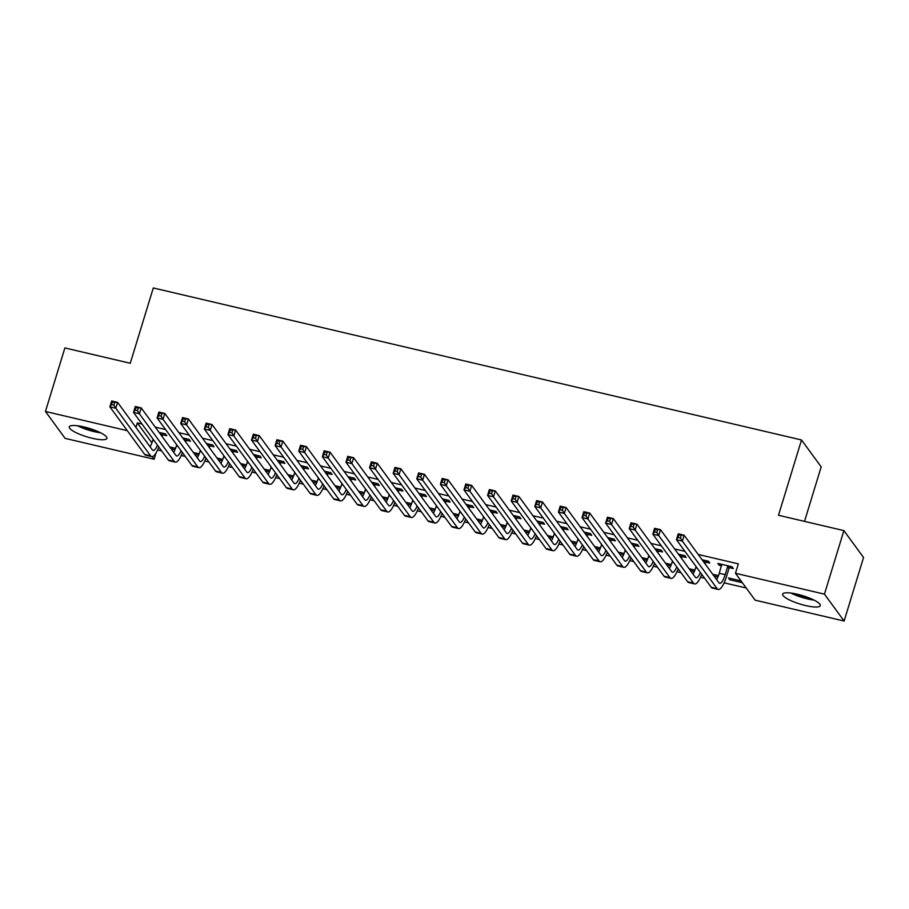 <?xml version="1.0" encoding="UTF-8"?>
<svg xmlns="http://www.w3.org/2000/svg" width="909" height="909" viewBox="0 0 909 909"><rect width="100%" height="100%" fill="white"/><g stroke="black" fill="none" stroke-linecap="round" stroke-linejoin="round"><path stroke-width="1.36" d="M83.958 426.946A19.691 4.397 17 0 1 106.932 438.377A19.691 4.397 17 0 1 92.252 438.286A19.691 4.397 17 0 1 69.266 426.855A19.691 4.397 17 0 1 83.958 426.946M797.329 594.225A19.691 4.397 17 0 1 820.304 605.655A19.691 4.397 17 0 1 805.624 605.564A19.691 4.397 17 0 1 782.649 594.145A19.691 4.397 17 0 1 797.329 594.225M157.609 449.966L161.677 450.921M181.209 455.5L185.288 456.454M204.82 461.033L208.888 461.988M228.42 466.578L232.499 467.533M252.032 472.112L256.099 473.066M275.632 477.645L279.711 478.6M299.243 483.179L303.311 484.133M322.854 488.712L326.922 489.667M346.454 494.246L350.522 495.2M370.065 499.791L374.133 500.745M393.665 505.324L397.733 506.279M417.276 510.858L421.344 511.812M440.876 516.392L444.944 517.346M464.488 521.925L468.555 522.88M488.088 527.459L492.167 528.413M511.699 533.004L515.767 533.958M535.299 538.537L539.378 539.491M558.91 544.071L562.978 545.025M582.521 549.604L586.589 550.559M606.121 555.138L610.189 556.092M629.732 560.671L633.8 561.626M653.332 566.216L657.4 567.171M676.944 571.75L681.011 572.704M700.544 577.283L704.611 578.238M724.155 582.817L746.221 587.998M156.03 452.977L154.121 459.238L65.118 438.365L45.45 411.47L127.305 430.673M804.522 521.38L821.179 466.862L801.511 439.967L153.291 287.96L130.26 363.27L64.88 347.931L45.45 411.47M801.511 439.967L778.49 515.267L843.882 530.606L863.55 557.501L844.12 621.04L755.129 600.167L735.461 573.272L824.452 594.145L844.12 621.04M198.605 455.216L194.696 454.295M199.162 453.841L193.367 452.477M186.595 440.354L190.424 441.251L189.095 439.433L182.732 437.945M245.816 466.283L241.908 465.374M246.373 464.908L240.578 463.556M233.806 451.421L237.635 452.33L236.306 450.512L229.943 449.012M293.028 477.361L289.119 476.441M293.584 475.986L287.789 474.623M281.017 462.499L284.847 463.397L283.517 461.579L277.154 460.09M340.239 488.428L336.33 487.508M340.795 487.054L335.001 485.69M328.229 473.566L332.069 474.464L330.74 472.646L324.365 471.157M387.45 499.495L383.541 498.587M388.007 498.121L382.212 496.768M375.44 484.645L379.28 485.542L377.951 483.724L371.576 482.224M434.661 510.574L430.752 509.654M435.218 509.199L429.423 507.836M422.651 495.712L426.491 496.609L425.162 494.791L418.788 493.303M481.872 521.641L477.964 520.721M482.429 520.266L476.634 518.903M469.873 506.779L473.703 507.677L472.373 505.858L466.01 504.37M529.095 532.708L525.186 531.799M529.64 531.333L523.857 529.981M517.085 517.857L520.914 518.755L519.584 516.937L513.221 515.437M576.306 543.787L572.397 542.866M576.863 542.412L571.068 541.048M564.296 528.924L568.125 529.822L566.796 528.004L560.433 526.516M623.517 554.854L619.608 553.933M624.074 553.479L618.279 552.115M611.507 539.991L615.336 540.889L614.007 539.071L607.644 537.583M670.728 565.921L666.82 565.012M671.285 564.546L665.49 563.194M658.718 551.07L662.547 551.968L661.218 550.15L654.855 548.65M717.94 576.999L714.031 576.079M718.496 575.624L712.701 574.261M705.929 562.137L709.759 563.035L708.429 561.217L702.066 559.728M142.009 424.026L137.327 422.935L151.905 442.865M735.461 573.272L738.335 563.864L698.214 554.456M684.943 551.343L674.603 548.922M661.332 545.809L651.003 543.389M637.732 540.276L627.392 537.844M614.12 534.742L603.792 532.31M590.52 529.197L580.181 526.777M566.909 523.664L556.569 521.243M543.309 518.13L532.969 515.71M519.698 512.596L509.358 510.176M496.098 507.063L485.758 504.631M472.487 501.529L462.147 499.098M448.887 495.984L438.547 493.564M425.276 490.451L414.936 488.031M401.664 484.917L391.336 482.497M378.064 479.384L367.725 476.964M354.453 473.85L344.125 471.419M330.853 468.317L320.513 465.885M307.242 462.772L296.902 460.352M283.642 457.238L273.302 454.818M260.031 451.705L249.691 449.285M236.431 446.171L226.091 443.74M212.82 440.638L202.48 438.206M189.22 435.104L178.88 432.673M165.608 429.559L155.269 427.139M729.541 567.671L733.37 568.568L732.04 566.75L717.871 563.432L719.201 565.25L721.576 565.807M742.369 582.726L729.836 579.783L728.507 577.965L741.04 580.908M682.318 556.603L686.159 557.501L684.829 555.683L678.455 554.183M694.328 571.454L690.42 570.545M694.885 570.079L689.09 568.727M635.107 545.525L638.947 546.423L637.618 544.616L631.244 543.116M647.117 560.387L643.208 559.467M647.674 559.012L641.879 557.66M587.896 534.458L591.725 535.356L590.407 533.538L584.033 532.049M599.906 549.32L595.997 548.4M600.463 547.945L594.668 546.582M540.685 523.391L544.514 524.288L543.184 522.47L536.821 520.971M552.695 538.242L548.786 537.333M553.251 536.867L547.457 535.515M493.473 512.312L497.303 513.21L495.973 511.403L489.61 509.904M505.484 527.175L501.575 526.254M506.04 525.8L500.245 524.436M446.262 501.245L450.091 502.143L448.762 500.325L442.399 498.836M458.272 516.107L454.364 515.187M458.829 514.733L453.034 513.369M399.051 490.178L402.88 491.076L401.551 489.258L395.188 487.758M411.061 505.029L407.152 504.12M411.618 503.654L405.823 502.302M351.84 479.1L355.669 479.997L354.34 478.179L347.977 476.691M363.85 493.962L359.941 493.042M364.407 492.587L358.612 491.224M304.629 468.033L308.458 468.93L307.128 467.112L300.765 465.624M316.639 482.895L312.73 481.975M317.196 481.52L311.401 480.157M257.417 456.966L261.247 457.863L259.917 456.045L253.554 454.545M269.428 471.816L265.519 470.907M269.973 470.442L264.189 469.089M210.206 445.887L214.035 446.785L212.706 444.967L206.343 443.478M222.205 460.749L218.296 459.829M222.762 459.375L216.967 458.011M162.995 434.82L166.824 435.718L165.495 433.9L159.12 432.411M174.994 449.682L171.085 448.762M175.551 448.307L169.756 446.944M152.212 456.636L154.121 459.238M843.882 530.606L824.452 594.145M137.327 422.935L135.941 427.446M719.633 563.841L719.201 565.25M730.268 578.385L729.836 579.783M721.701 564.33L719.292 573.272A12.624 3.511 -76.8 0 1 716.61 579.601M727.677 566.523L725.189 574.658A12.624 3.511 -76.8 0 1 719.655 583.305A12.624 3.511 -76.8 0 1 718.939 582.783L684.136 535.219L682.341 541.105L717.144 588.668A18.93 5.272 103.2 0 0 718.212 589.452A18.93 5.272 103.2 0 0 726.518 576.476L729.007 568.341L727.677 566.523L728.211 565.852M730.529 566.398L729.007 568.341M680.421 537.98L682.341 541.105L676.432 539.719L678.239 533.833L684.136 535.219L678.773 535.071L678.057 537.424L680.421 537.98L681.136 535.617M678.057 537.424L676.432 539.719L711.236 587.282A18.93 5.272 103.2 0 0 712.315 588.066L718.212 589.452M678.239 533.833L678.773 535.071M696.055 566.534L695.692 567.739A12.624 3.511 -76.8 0 1 692.999 574.068M706.929 560.864L705.407 562.807L704.077 560.989L703.759 562.035M704.077 560.989L704.6 560.319M705.089 563.853L705.407 562.807M700.396 572.465A12.624 3.511 -76.8 0 1 696.044 577.772A12.624 3.511 -76.8 0 1 695.328 577.249L660.536 529.686L658.73 535.56L693.533 583.135A18.93 5.272 103.2 0 0 694.612 583.919A18.93 5.272 103.2 0 0 701.759 574.34M656.809 532.435L658.73 535.56L652.832 534.185L654.628 528.299L660.536 529.686L655.173 529.538L654.446 531.89L656.809 532.435L657.525 530.083M654.446 531.89L652.832 534.185L687.636 581.749A18.93 5.272 103.2 0 0 688.704 582.533L694.612 583.919M654.628 528.299L655.173 529.538M672.444 561.001L672.081 562.205A12.624 3.511 -76.8 0 1 669.399 568.534M683.318 555.331L681.795 557.274L680.466 555.456L680.148 556.501M680.466 555.456L680.989 554.785M681.477 558.319L681.795 557.274M676.785 566.932A12.624 3.511 -76.8 0 1 672.444 572.238A12.624 3.511 -76.8 0 1 671.728 571.716L636.925 524.141L635.13 530.027L669.933 577.601A18.93 5.272 103.2 0 0 671.001 578.385A18.93 5.272 103.2 0 0 678.159 568.807M633.209 526.902L635.13 530.027L629.221 528.64L631.028 522.766L636.925 524.141L631.562 523.993L630.846 526.345L633.209 526.902L633.925 524.55M630.846 526.345L629.221 528.64L664.024 576.215A18.93 5.272 103.2 0 0 665.104 576.999L671.001 578.385M631.028 522.766L631.562 523.993M790.91 593.043A19.566 4.363 -163 0 0 814.066 600.122M812.055 599.156A17.044 3.795 17 0 1 793.114 593.372M77.526 425.764A19.566 4.363 -163 0 0 100.694 432.843M98.672 431.877A17.044 3.795 17 0 1 79.742 426.094M648.844 555.467L648.469 556.66A12.624 3.511 -76.8 0 1 645.788 562.989M659.718 549.797L658.196 551.729L656.866 549.911L656.548 550.968M656.866 549.911L657.389 549.252M657.877 552.774L658.196 551.729M653.185 561.398A12.624 3.511 -76.8 0 1 648.833 566.705A12.624 3.511 -76.8 0 1 648.117 566.182L613.314 518.607L611.518 524.493L646.322 572.068A18.93 5.272 103.2 0 0 647.39 572.852A18.93 5.272 103.2 0 0 654.548 563.262M609.598 521.368L611.518 524.493L605.621 523.107L607.417 517.221L613.314 518.607L607.962 518.46L607.235 520.812L609.598 521.368L610.314 519.016M607.235 520.812L605.621 523.107L640.425 570.682A18.93 5.272 103.2 0 0 641.493 571.466L647.39 572.852M607.417 517.221L607.962 518.46M625.233 549.922L624.869 551.127A12.624 3.511 -76.8 0 1 622.176 557.456M636.107 544.252L634.584 546.195L633.255 544.377L632.937 545.423M633.255 544.377L633.778 543.707M634.266 547.241L634.584 546.195M629.573 555.853A12.624 3.511 -76.8 0 1 625.233 561.171A12.624 3.511 -76.8 0 1 624.517 560.648L589.714 513.074L587.918 518.959L622.71 566.534A18.93 5.272 103.2 0 0 623.79 567.318A18.93 5.272 103.2 0 0 630.948 557.728M585.987 515.835L587.918 518.959L582.01 517.573L583.817 511.687L589.714 513.074L584.351 512.926L583.635 515.278L585.987 515.835L586.714 513.483M583.635 515.278L582.01 517.573L616.813 565.148A18.93 5.272 103.2 0 0 617.893 565.932L623.79 567.318M583.817 511.687L584.351 512.926M601.633 544.389L601.258 545.593A12.624 3.511 -76.8 0 1 598.576 551.922M612.507 538.719L610.984 540.662L609.655 538.844L609.325 539.889M609.655 538.844L610.178 538.173M610.655 541.707L610.984 540.662M605.973 550.32A12.624 3.511 -76.8 0 1 601.622 555.638A12.624 3.511 -76.8 0 1 600.906 555.115L566.102 507.54L564.307 513.426L599.111 560.989A18.93 5.272 103.2 0 0 600.179 561.773A18.93 5.272 103.2 0 0 607.337 552.195M562.387 510.301L564.307 513.426L558.41 512.04L560.205 506.154L566.102 507.54L560.739 507.392L560.024 509.744L562.387 510.301L563.103 507.949M560.024 509.744L558.41 512.04L593.202 559.614A18.93 5.272 103.2 0 0 594.281 560.399L600.179 561.773M560.205 506.154L560.739 507.392M578.022 538.855L577.658 540.06A12.624 3.511 -76.8 0 1 574.965 546.389M588.896 533.185L587.373 535.128L586.044 533.31L585.726 534.356M586.044 533.31L586.566 532.64M587.055 536.174L587.373 535.128M582.362 544.786A12.624 3.511 -76.8 0 1 578.022 550.093A12.624 3.511 -76.8 0 1 577.306 549.57L542.503 502.007L540.707 507.892L575.499 555.456A18.93 5.272 103.2 0 0 576.579 556.24A18.93 5.272 103.2 0 0 583.737 546.661M538.776 504.768L540.707 507.892L534.799 506.506L536.594 500.62L542.503 502.007L537.139 501.859L536.424 504.211L538.776 504.768L539.503 502.404M536.424 504.211L534.799 506.506L569.602 554.07A18.93 5.272 103.2 0 0 570.67 554.854L576.579 556.24M536.594 500.62L537.139 501.859M554.422 533.322L554.047 534.526A12.624 3.511 -76.8 0 1 551.365 540.855M565.296 527.652L563.773 529.595L562.444 527.777L562.114 528.822M562.444 527.777L562.966 527.106M563.444 530.64L563.773 529.595M558.762 539.253A12.624 3.511 -76.8 0 1 554.41 544.559A12.624 3.511 -76.8 0 1 553.695 544.037L518.891 496.473L517.096 502.347L551.899 549.922A18.93 5.272 103.2 0 0 552.967 550.706A18.93 5.272 103.2 0 0 560.126 541.128M515.176 499.223L517.096 502.347L511.199 500.973L512.994 495.087L518.891 496.473L513.528 496.325L512.812 498.677L515.176 499.223L515.892 496.871M512.812 498.677L511.199 500.973L545.991 548.536A18.93 5.272 103.2 0 0 547.07 549.32L552.967 550.706M512.994 495.087L513.528 496.325M530.811 527.788L530.447 528.993A12.624 3.511 -76.8 0 1 527.754 535.321M541.684 522.118L540.162 524.061L538.832 522.243L538.514 523.289M538.832 522.243L539.355 521.573M539.844 525.107L540.162 524.061M535.151 533.719A12.624 3.511 -76.8 0 1 530.811 539.026A12.624 3.511 -76.8 0 1 530.095 538.503L495.291 490.928L493.485 496.814L528.288 544.389A18.93 5.272 103.2 0 0 529.368 545.173A18.93 5.272 103.2 0 0 536.526 535.594M491.564 493.689L493.485 496.814L487.588 495.428L489.383 489.553L495.291 490.928L489.928 490.78L489.212 493.132L491.564 493.689L492.292 491.337M489.212 493.132L487.588 495.428L522.391 543.003A18.93 5.272 103.2 0 0 523.459 543.787L529.368 545.173M489.383 489.553L489.928 490.78M507.211 522.255L506.836 523.448A12.624 3.511 -76.8 0 1 504.154 529.777M518.085 516.585L516.551 518.516L515.221 516.698L514.903 517.755M515.221 516.698L515.755 516.039M516.232 519.562L516.551 518.516M511.551 528.186A12.624 3.511 -76.8 0 1 507.199 533.492A12.624 3.511 -76.8 0 1 506.483 532.969L471.68 485.395L469.885 491.28L504.688 538.855A18.93 5.272 103.2 0 0 505.756 539.639A18.93 5.272 103.2 0 0 512.915 530.049M467.965 488.156L469.885 491.28L463.988 489.894L465.783 484.008L471.68 485.395L466.317 485.247L465.601 487.599L467.965 488.156L468.68 485.804M465.601 487.599L463.988 489.894L498.78 537.469A18.93 5.272 103.2 0 0 499.859 538.253L505.756 539.639M465.783 484.008L466.317 485.247M483.599 516.71L483.236 517.914A12.624 3.511 -76.8 0 1 480.543 524.243M494.473 511.04L492.951 512.983L491.621 511.165L491.303 512.21M491.621 511.165L492.144 510.494M492.633 514.028L492.951 512.983M487.94 522.641A12.624 3.511 -76.8 0 1 483.588 527.959A12.624 3.511 -76.8 0 1 482.872 527.436L448.08 479.861L446.274 485.747L481.077 533.322A18.93 5.272 103.2 0 0 482.156 534.106A18.93 5.272 103.2 0 0 489.315 524.516M444.353 482.622L446.274 485.747L440.376 484.361L442.172 478.475L448.08 479.861L442.717 479.713L441.99 482.065L444.353 482.622L445.08 480.27M441.99 482.065L440.376 484.361L475.18 531.935A18.93 5.272 103.2 0 0 476.248 532.719L482.156 534.106M442.172 478.475L442.717 479.713M459.999 511.176L459.624 512.381A12.624 3.511 -76.8 0 1 456.943 518.709M470.862 505.506L469.339 507.449L468.01 505.631L467.692 506.677M468.01 505.631L468.544 504.961M469.021 508.495L469.339 507.449M464.329 517.107A12.624 3.511 -76.8 0 1 459.988 522.425A12.624 3.511 -76.8 0 1 459.272 521.902L424.469 474.328L422.674 480.213L457.477 527.777A18.93 5.272 103.2 0 0 458.545 528.561A18.93 5.272 103.2 0 0 465.703 518.982M420.753 477.089L422.674 480.213L416.765 478.827L418.572 472.941L424.469 474.328L419.106 474.18L418.39 476.532L420.753 477.089L421.469 474.737M418.39 476.532L416.765 478.827L451.568 526.402A18.93 5.272 103.2 0 0 452.648 527.186L458.545 528.561M418.572 472.941L419.106 474.18M436.388 505.643L436.025 506.847A12.624 3.511 -76.8 0 1 433.332 513.176M447.262 499.973L445.74 501.916L444.41 500.098L444.092 501.143M444.41 500.098L444.933 499.427M445.421 502.961L445.74 501.916M440.729 511.574A12.624 3.511 -76.8 0 1 436.377 516.88A12.624 3.511 -76.8 0 1 435.661 516.357L400.869 468.794L399.062 474.68L433.866 522.243A18.93 5.272 103.2 0 0 434.945 523.027A18.93 5.272 103.2 0 0 442.104 513.449M397.142 471.544L399.062 474.68L393.165 473.294L394.961 467.408L400.869 468.794L395.506 468.646L394.779 470.998L397.142 471.544L397.858 469.192M394.779 470.998L393.165 473.294L427.969 520.857A18.93 5.272 103.2 0 0 429.037 521.641L434.945 523.027M394.961 467.408L395.506 468.646M412.777 500.109L412.413 501.313A12.624 3.511 -76.8 0 1 409.732 507.642M423.651 494.439L422.128 496.382L420.799 494.564L420.481 495.61M420.799 494.564L421.322 493.894M421.81 497.428L422.128 496.382M417.117 506.04A12.624 3.511 -76.8 0 1 412.777 511.347A12.624 3.511 -76.8 0 1 412.061 510.824L377.258 463.26L375.462 469.135L410.266 516.71A18.93 5.272 103.2 0 0 411.334 517.494A18.93 5.272 103.2 0 0 418.492 507.915M373.542 466.01L375.462 469.135L369.554 467.76L371.361 461.874L377.258 463.26L371.895 463.101L371.179 465.465L373.542 466.01L374.258 463.658M371.179 465.465L369.554 467.76L404.357 515.323A18.93 5.272 103.2 0 0 405.437 516.107L411.334 517.494M371.361 461.874L371.895 463.101M389.177 494.576L388.802 495.78A12.624 3.511 -76.8 0 1 386.12 502.109M400.051 488.906L398.528 490.849L397.199 489.031L396.881 490.076M397.199 489.031L397.722 488.36M398.21 491.894L398.528 490.849M393.517 500.507A12.624 3.511 -76.8 0 1 389.166 505.813A12.624 3.511 -76.8 0 1 388.45 505.29L353.646 457.716L351.851 463.601L386.655 511.176A18.93 5.272 103.2 0 0 387.723 511.96A18.93 5.272 103.2 0 0 394.881 502.382M349.931 460.477L351.851 463.601L345.954 462.215L347.749 456.341L353.646 457.716L348.295 457.568L347.568 459.92L349.931 460.477L350.647 458.125M347.568 459.92L345.954 462.215L380.757 509.79A18.93 5.272 103.2 0 0 381.825 510.574L387.723 511.96M347.749 456.341L348.295 457.568M365.566 489.031L365.202 490.235A12.624 3.511 -76.8 0 1 362.509 496.564M376.44 483.372L374.917 485.304L373.588 483.486L373.269 484.542M373.588 483.486L374.11 482.827M374.599 486.349L374.917 485.304M369.906 494.973A12.624 3.511 -76.8 0 1 365.566 500.28A12.624 3.511 -76.8 0 1 364.85 499.757L330.047 452.182L328.251 458.068L363.043 505.643A18.93 5.272 103.2 0 0 364.123 506.427A18.93 5.272 103.2 0 0 371.281 496.837M326.32 454.943L328.251 458.068L322.343 456.682L324.149 450.796L330.047 452.182L324.683 452.034L323.968 454.386L326.32 454.943L327.047 452.591M323.968 454.386L322.343 456.682L357.146 504.256A18.93 5.272 103.2 0 0 358.226 505.04L364.123 506.427M324.149 450.796L324.683 452.034M341.966 483.497L341.591 484.702A12.624 3.511 -76.8 0 1 338.909 491.03M352.84 477.827L351.317 479.77L349.988 477.952L349.658 478.998M349.988 477.952L350.51 477.282M350.988 480.816L351.317 479.77M346.306 489.428A12.624 3.511 -76.8 0 1 341.954 494.746A12.624 3.511 -76.8 0 1 341.239 494.223L306.435 446.649L304.64 452.534L339.443 500.109A18.93 5.272 103.2 0 0 340.511 500.893A18.93 5.272 103.2 0 0 347.67 491.303M302.72 449.41L304.64 452.534L298.743 451.148L300.538 445.262L306.435 446.649L301.084 446.501L300.356 448.853L302.72 449.41L303.436 447.058M300.356 448.853L298.743 451.148L333.546 498.723A18.93 5.272 103.2 0 0 334.614 499.507L340.511 500.893M300.538 445.262L301.084 446.501M318.355 477.964L317.991 479.168A12.624 3.511 -76.8 0 1 315.298 485.497M329.228 472.294L327.706 474.237L326.376 472.419L326.058 473.464M326.376 472.419L326.899 471.748M327.388 475.282L327.706 474.237M322.695 483.895A12.624 3.511 -76.8 0 1 318.355 489.212A12.624 3.511 -76.8 0 1 317.639 488.69L282.835 441.115L281.04 447.001L315.832 494.564A18.93 5.272 103.2 0 0 316.911 495.348A18.93 5.272 103.2 0 0 324.07 485.77M279.108 443.876L281.04 447.001L275.132 445.615L276.927 439.729L282.835 441.115L277.472 440.967L276.756 443.319L279.108 443.876L279.836 441.524M276.756 443.319L275.132 445.615L309.935 493.189A18.93 5.272 103.2 0 0 311.003 493.973L316.911 495.348M276.927 439.729L277.472 440.967M294.755 472.43L294.38 473.634A12.624 3.511 -76.8 0 1 291.698 479.963M305.629 466.76L304.106 468.703L302.777 466.885L302.447 467.93M302.777 466.885L303.299 466.215M303.776 469.748L304.106 468.703M299.095 478.361A12.624 3.511 -76.8 0 1 294.743 483.668A12.624 3.511 -76.8 0 1 294.027 483.145L259.224 435.581L257.429 441.467L292.232 489.031A18.93 5.272 103.2 0 0 293.3 489.815A18.93 5.272 103.2 0 0 300.459 480.236M255.509 438.331L257.429 441.467L251.532 440.081L253.327 434.195L259.224 435.581L253.861 435.434L253.145 437.786L255.509 438.331L256.224 435.979M253.145 437.786L251.532 440.081L286.324 487.644A18.93 5.272 103.2 0 0 287.403 488.428L293.3 489.815M253.327 434.195L253.861 435.434M271.143 466.896L270.78 468.101A12.624 3.511 -76.8 0 1 268.087 474.43M282.017 461.227L280.495 463.17L279.165 461.352L278.847 462.397M279.165 461.352L279.688 460.681M280.177 464.215L280.495 463.17M275.484 472.828A12.624 3.511 -76.8 0 1 271.143 478.134A12.624 3.511 -76.8 0 1 270.428 477.611L235.624 430.048L233.818 435.922L268.621 483.497A18.93 5.272 103.2 0 0 269.7 484.281A18.93 5.272 103.2 0 0 276.859 474.703M231.897 432.798L233.818 435.922L227.92 434.547L229.716 428.662L235.624 430.048L230.261 429.889L229.545 432.252L231.897 432.798L232.624 430.446M229.545 432.252L227.92 434.547L262.724 482.111A18.93 5.272 103.2 0 0 263.792 482.895L269.7 484.281M229.716 428.662L230.261 429.889M247.543 461.363L247.168 462.567A12.624 3.511 -76.8 0 1 244.487 468.896M258.417 455.693L256.883 457.625L255.554 455.818L255.236 456.863M255.554 455.818L256.088 455.148M256.565 458.681L256.883 457.625M251.884 467.294A12.624 3.511 -76.8 0 1 247.532 472.6A12.624 3.511 -76.8 0 1 246.816 472.078L212.013 424.503L210.218 430.389L245.021 477.964A18.93 5.272 103.2 0 0 246.089 478.748A18.93 5.272 103.2 0 0 253.247 469.169M208.297 427.264L210.218 430.389L204.32 429.003L206.116 423.128L212.013 424.503L206.65 424.355L205.934 426.707L208.297 427.264L209.013 424.912M205.934 426.707L204.32 429.003L239.112 476.577A18.93 5.272 103.2 0 0 240.192 477.361L246.089 478.748M206.116 423.128L206.65 424.355M223.932 455.818L223.569 457.022A12.624 3.511 -76.8 0 1 220.876 463.351M234.806 450.16L233.283 452.091L231.954 450.273L231.636 451.318M231.954 450.273L232.477 449.614M232.965 453.137L233.283 452.091M228.273 461.761A12.624 3.511 -76.8 0 1 223.921 467.067A12.624 3.511 -76.8 0 1 223.216 466.544L188.413 418.969L186.606 424.855L221.41 472.43A18.93 5.272 103.2 0 0 222.489 473.214A18.93 5.272 103.2 0 0 229.647 463.624M184.686 421.731L186.606 424.855L180.709 423.469L182.504 417.583L188.413 418.969L183.05 418.822L182.323 421.174L184.686 421.731L185.413 419.379M182.323 421.174L180.709 423.469L215.513 471.044A18.93 5.272 103.2 0 0 216.581 471.828L222.489 473.214M182.504 417.583L183.05 418.822M200.332 450.285L199.957 451.489A12.624 3.511 -76.8 0 1 197.276 457.818M211.206 444.615L209.672 446.558L208.343 444.74L208.025 445.785M208.343 444.74L208.877 444.069M209.354 447.603L209.672 446.558M204.661 456.216A12.624 3.511 -76.8 0 1 200.321 461.533A12.624 3.511 -76.8 0 1 199.605 461.011L164.802 413.436L163.006 419.322L197.81 466.896A18.93 5.272 103.2 0 0 198.878 467.669A18.93 5.272 103.2 0 0 206.036 458.091M161.086 416.197L163.006 419.322L157.098 417.935L158.905 412.05L164.802 413.436L159.439 413.288L158.723 415.64L161.086 416.197L161.802 413.845M158.723 415.64L157.098 417.935L191.901 465.51A18.93 5.272 103.2 0 0 192.981 466.294L198.878 467.669M158.905 412.05L159.439 413.288M176.721 444.751L176.357 445.955A12.624 3.511 -76.8 0 1 173.664 452.284M187.595 439.081L186.072 441.024L184.743 439.206L184.425 440.251M184.743 439.206L185.266 438.536M185.754 442.069L186.072 441.024M181.061 450.682A12.624 3.511 -76.8 0 1 176.71 456A12.624 3.511 -76.8 0 1 175.994 455.477L141.202 407.902L139.395 413.788L174.198 461.352A18.93 5.272 103.2 0 0 175.278 462.136A18.93 5.272 103.2 0 0 182.436 452.557M137.475 410.663L139.395 413.788L133.498 412.402L135.293 406.516L141.202 407.902L135.839 407.755L135.111 410.107L137.475 410.663L138.191 408.311M135.111 410.107L133.498 412.402L168.301 459.977A18.93 5.272 103.2 0 0 169.369 460.761L175.278 462.136M135.293 406.516L135.839 407.755M153.11 439.217L152.746 440.422A12.624 3.511 -76.8 0 1 150.065 446.751M163.984 433.548L162.461 435.491L161.132 433.673L160.813 434.718M161.132 433.673L161.666 433.002M162.143 436.536L162.461 435.491M157.45 445.149A12.624 3.511 -76.8 0 1 153.11 450.455A12.624 3.511 -76.8 0 1 152.394 449.932L117.591 402.369L115.795 408.243L150.599 455.818A18.93 5.272 103.2 0 0 151.667 456.602A18.93 5.272 103.2 0 0 158.825 447.023M113.875 405.119L115.795 408.243L109.887 406.868L111.693 400.983L117.591 402.369L112.227 402.221L111.512 404.573L113.875 405.119L114.591 402.767M111.512 404.573L109.887 406.868L144.69 454.432A18.93 5.272 103.2 0 0 145.77 455.216L151.667 456.602M111.693 400.983L112.227 402.221M725.189 574.658L719.292 573.272M717.144 588.668L711.236 587.282M697.192 568.091L695.692 567.739M693.533 583.135L687.636 581.749M673.592 562.557L672.081 562.205M669.933 577.601L664.024 576.215M649.98 557.024L648.469 556.66M646.322 572.068L640.425 570.682M626.381 551.479L624.869 551.127M622.71 566.534L616.813 565.148M602.769 545.945L601.258 545.593M599.111 560.989L593.202 559.614M579.158 540.412L577.658 540.06M575.499 555.456L569.602 554.07M555.558 534.878L554.047 534.526M551.899 549.922L545.991 548.536M531.947 529.345L530.447 528.993M528.288 544.389L522.391 543.003M508.347 523.811L506.836 523.448M504.688 538.855L498.78 537.469M484.736 518.266L483.236 517.914M481.077 533.322L475.18 531.935M461.136 512.733L459.624 512.381M457.477 527.777L451.568 526.402M437.524 507.199L436.025 506.847M433.866 522.243L427.969 520.857M413.925 501.666L412.413 501.313M410.266 516.71L404.357 515.323M390.313 496.132L388.802 495.78M386.655 511.176L380.757 509.79M366.713 490.599L365.202 490.235M363.043 505.643L357.146 504.256M343.102 485.054L341.591 484.702M339.443 500.109L333.546 498.723M319.502 479.52L317.991 479.168M315.832 494.564L309.935 493.189M295.891 473.987L294.38 473.634M292.232 489.031L286.324 487.644M272.28 468.453L270.78 468.101M268.621 483.497L262.724 482.111M248.68 462.92L247.168 462.567M245.021 477.964L239.112 476.577M225.068 457.386L223.569 457.022M221.41 472.43L215.513 471.044M201.468 451.841L199.957 451.489M197.81 466.896L191.901 465.51M177.857 446.308L176.357 445.955M174.198 461.352L168.301 459.977M154.257 440.774L152.746 440.422M150.599 455.818L144.69 454.432"/></g></svg>
